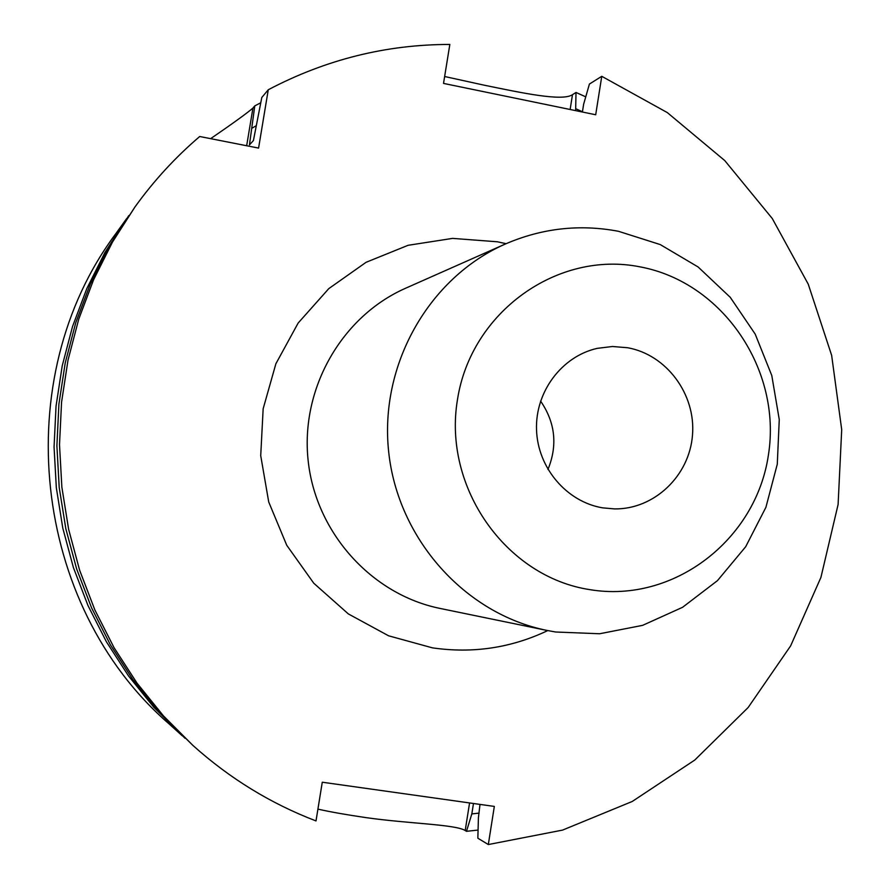 <?xml version="1.0" encoding="UTF-8"?>
<svg xmlns="http://www.w3.org/2000/svg" width="889" height="889" viewBox="0 0 889 889"><rect width="100%" height="100%" fill="white"/><g stroke="black" fill="none" stroke-linecap="round" stroke-linejoin="round"><path stroke-width="1.33" d="M575.65 110.625L576.005 92.467L572.483 94.69C562.248 101.624 521.465 92.823 483.938 85.133L444.644 76.51M602.664 507.852C566.693 501.907 537.678 467.87 536.534 429.832C535.134 391.793 561.804 356.278 597.264 348.355L612.443 346.499L627.678 347.743C666.706 354.767 695.965 394.449 692.487 435.121C689.453 475.837 654.226 509.486 614.532 508.908L602.664 507.852M640.302 266.911C722.968 282.413 781.92 369.946 768.44 454.812C756.161 539.867 673.595 603.631 589.885 589.651C505.997 576.972 442.711 487.316 457.468 399.661C470.981 311.772 557.87 250.131 640.302 266.911M618.477 231.296L660.249 244.575L698.109 266.978L730.258 297.326L755.194 334.097L771.785 375.514L779.264 419.586L777.275 464.214L765.918 507.286L745.671 546.746L717.445 580.65L682.563 607.309L642.636 625.345L599.608 633.757L555.603 632.001L546.835 630.401C465.014 613.843 397.928 539.123 388.693 452.012C379.181 364.923 428.842 277.646 505.263 244.053C541.901 228.206 579.639 223.95 618.477 231.296M478.071 830.059L466.481 831.315L465.191 830.537C455.679 824.392 408.562 823.692 366.101 817.636C346.654 814.802 330.597 811.968 317.918 809.134M576.005 92.467L585.751 96.834M268.267 89.756C325.685 59.541 386.204 44.439 449.834 44.45L443.522 83.41L595.697 114.759L601.764 76.31L667.317 112.592L724.768 160.587L772.252 218.483L808.245 284.158L831.648 355.356L841.705 429.631L838.105 504.485L820.925 577.406L790.632 645.881L748.149 707.511L694.765 760.051L632.223 801.478L562.593 830.093L488.317 844.55L494.328 806.423L322.274 782.22L316.006 820.925C270.723 803.589 229.706 778.431 192.935 745.449L163.398 715.823L137.006 683.119L114.07 647.692L94.867 609.943L79.654 570.305L68.609 529.222L61.863 487.183L59.507 444.667L61.563 402.172L67.997 360.201L78.721 319.229L93.601 279.735L112.436 242.164L134.984 206.937C153.853 180.689 175.433 157.22 199.725 136.506L258.577 148.085L268.267 89.756L261.799 97.49L253.421 140.54L249.453 144.896L254.776 105.891L260.666 102.802M252.254 128.038L255.854 125.927M185.034 738.281L153.875 707.333L128.505 675.918L106.469 641.891L88.022 605.642L73.409 567.582L62.797 528.133L56.329 487.772L54.062 446.956L56.04 406.162L62.219 365.857L72.531 326.519L86.822 288.581L104.924 252.487L128.783 215.616M192.935 745.449L158.831 711.745L132.928 679.663L110.425 644.914L91.589 607.876L76.654 568.993L65.819 528.699L59.207 487.461L56.896 445.767L58.907 404.084L65.23 362.912L75.754 322.729L90.345 283.98L108.836 247.12L134.984 206.937M254.776 105.891L252.932 108.091C246.909 113.259 232.818 123.449 210.649 138.651M182.256 735.803L168.943 723.779C32.082 605.298 7.634 378.092 116.159 233.207L126.605 218.627M575.939 108.802L582.439 111.758M479.138 813.102L471.826 813.924L466.481 831.315M473.47 803.489L471.826 813.924M488.317 844.55L477.849 838.205L478.415 817.68L480.004 804.401M601.764 76.31L589.418 84.055L583.651 104.157L582.406 112.014M540.59 401.072C555.303 422.553 557.759 445.345 547.957 469.459M547.735 630.59C511.219 647.948 472.781 653.704 432.41 647.848L388.593 635.802L348.332 613.91L313.761 583.217L286.736 545.257L268.722 501.985L260.721 455.679L263.155 408.773L275.879 363.768L298.171 323.018L328.808 288.614L366.101 262.288L408.095 245.297L452.59 238.385L497.34 241.786L506.097 243.675M505.263 244.053L405.606 288.236C341.665 316.373 300.293 388.682 308.15 460.669C315.784 532.689 371.602 594.541 440.066 608.432L546.835 630.401M572.483 94.69L570.138 109.491M465.191 830.537L469.57 802.934M252.932 108.091L246.664 145.74"/></g></svg>
